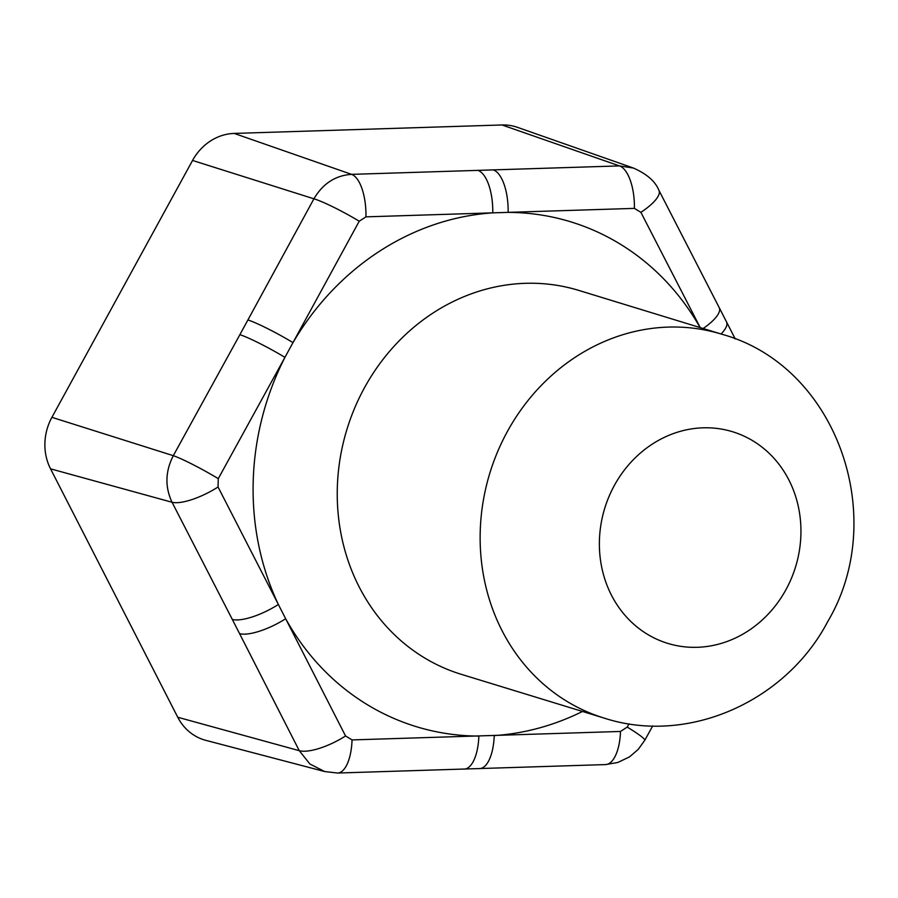 <?xml version="1.0" encoding="UTF-8"?>
<svg xmlns="http://www.w3.org/2000/svg" width="898" height="898" viewBox="0 0 898 898"><rect width="100%" height="100%" fill="white"/><g stroke="black" fill="none" stroke-linecap="round" stroke-linejoin="round"><path stroke-width="1.35" d="M700.238 327.613L640.891 212.332L634.392 208.381L365.946 216.856L359.222 221.222L284.924 357.359A38.603 3.704 -151.3 0 0 239.878 334.685L313.93 198.806C322.876 183.585 335.425 175.436 351.578 174.358L619.429 165.906L633.46 168.061M652.689 725.966L644.775 740.289L638.152 749.482L629.442 756.935L617.757 762.492L605.533 764.58L337.603 773.032L324.649 771.539L309.877 763.974L299.27 750.683A38.603 12.516 -26.9 0 0 345.55 735.967L278.369 604.477A263.967 238.082 107 0 1 284.924 357.359L218.27 478.668L218.046 486.985L278.369 604.477A38.603 12.202 152.9 0 1 232.313 619.44L172.057 502.263C164.85 486.941 165.266 471.416 173.303 455.679L239.878 334.685M464.176 769.115A38.603 15.917 -91.8 0 0 478.859 736.079A263.967 238.082 107 0 1 285.665 618.722A38.603 12.235 152.9 0 1 239.586 633.651L232.313 619.44M345.55 735.967L352.05 739.918L620.496 731.455L627.219 727.077L629.015 723.833M633.416 168.049L517.495 127.348A51.938 46.842 107 0 0 502.027 124.968L234.187 133.42A51.938 46.842 107 0 0 192.554 160.461L51.916 417.334A51.938 46.842 107 0 0 50.546 468.835L172.057 502.263A38.603 11.921 152.7 0 0 218.046 486.985M478.118 170.463A38.603 15.917 -91.8 0 1 492.755 212.871A263.967 238.082 107 0 0 292.995 342.621A38.603 3.738 -151.3 0 0 247.927 319.98M700.114 327.579A263.967 238.082 107 0 0 508.133 212.388A38.603 15.962 -91.8 0 0 493.44 169.98M640.891 212.332A38.603 11.921 -27.3 0 0 658.941 190.354L719.219 307.632A38.603 12.202 152.9 0 1 703.156 328.511M719.219 307.632L726.504 321.854A38.603 12.235 152.9 0 1 721.083 334M479.51 768.632A38.603 15.962 -91.8 0 0 494.226 735.597A263.967 238.082 107 0 0 582.499 711.463M324.649 771.539L205.822 740.345A51.938 46.842 107 0 1 177.759 717.255L50.546 468.835M721.768 334.213A200.748 181.059 107 0 0 507.325 431.624A200.748 181.059 107 0 0 604.152 718.097L461.258 674.319A200.748 181.059 -73 0 1 364.431 387.835A200.748 181.059 -73 0 1 578.873 290.436L721.768 334.213C837.093 365.856 889.548 517.405 827.765 621.528C786.087 701.304 688.205 745.441 604.152 718.097M785.952 589.672A110.667 99.813 107 0 0 753.052 440.929A110.667 99.813 107 0 0 614.367 485.436A110.667 99.813 107 0 0 647.256 634.179A110.667 99.813 107 0 0 785.952 589.672M177.759 717.255L299.27 750.683L239.586 633.651M337.603 773.032A38.603 15.636 -91.7 0 0 352.05 739.918M51.916 417.334L173.303 455.679A38.603 3.424 -151.1 0 1 218.27 478.668M359.222 221.222A38.603 4.019 -151.5 0 0 313.93 198.806L192.554 160.461M644.775 740.289A38.603 3.424 -151.1 0 0 627.219 727.077M605.533 764.58A38.603 16.231 -91.9 0 0 620.496 731.455M634.392 208.381A38.603 16.231 -91.9 0 0 619.429 165.906L502.027 124.968M365.946 216.856A38.603 15.636 -91.7 0 0 351.578 174.358L234.187 133.42M658.941 190.354C655.271 181.34 646.773 173.92 633.449 168.072L633.449 168.072M726.504 321.854L735.238 338.928"/></g></svg>
